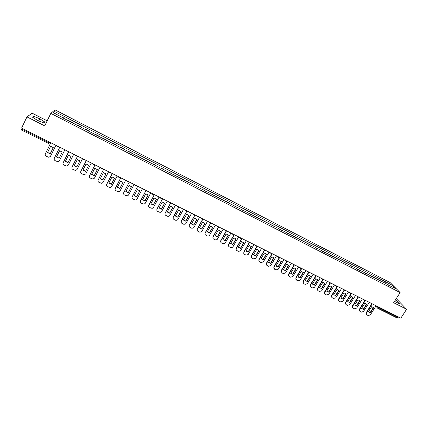<?xml version="1.0" encoding="UTF-8"?>
<svg xmlns="http://www.w3.org/2000/svg" width="428" height="428" viewBox="0 0 428 428"><rect width="100%" height="100%" fill="white"/><g stroke="black" fill="none" stroke-linecap="round" stroke-linejoin="round"><path stroke-width="0.64" d="M47.182 120.83L32.17 113.185L26.959 116.898L21.582 128.09L400.854 318.165L406.6 309.262L396.275 298.605M400.132 292.575L390.133 282.555L54.939 109.836L50.814 113.383L400.132 292.575L393.653 302.703L406.6 309.262M26.959 116.898L44.715 125.896L50.814 113.383M21.448 129.973L21.753 129.042L48.364 142.369L49.696 142.749L50.039 142.353M22.09 128.347L21.753 129.042M398.516 316.993L397.184 317.988M377.122 279.324L380.636 281.132M377.255 279.115L377.78 279.666M373.874 277.654L370.996 276.178M367.069 274.161L364.175 272.673M360.221 270.646L357.31 269.148M353.325 267.104L350.398 265.601M346.391 263.541L343.443 262.027M339.409 259.957L336.445 258.432M332.385 256.345L329.4 254.815M325.317 252.718L322.311 251.172M318.202 249.059L315.179 247.507M311.038 245.383L307.994 243.821M303.832 241.681L300.772 240.108M296.577 237.952L293.496 236.368M289.275 234.202L286.171 232.607M281.924 230.424L278.799 228.82M274.525 226.626L271.384 225.01M267.077 222.801L263.916 221.174M259.582 218.949L256.399 217.312M252.039 215.075L248.829 213.428M244.441 211.17L241.21 209.511M236.791 207.243L233.544 205.574M229.092 203.289L228.889 202.883L225.62 201.208L225.818 201.609M221.34 199.309L218.05 197.613M213.54 195.296L210.062 193.21L210.223 193.595M205.686 191.263L202.198 189.171L202.342 189.551M197.773 187.202L194.414 185.474M189.813 183.109L186.319 181.012L186.426 181.37M181.793 178.99L178.299 176.892L178.385 177.24M173.72 174.843L170.221 172.741L170.291 173.083M165.593 170.67L162.089 168.562L162.137 168.894M157.408 166.465L153.898 164.357L153.925 164.678M149.163 162.233L145.654 160.12L145.659 160.43M140.866 157.969L140.871 157.665L137.351 155.856L137.34 156.156M132.509 153.673L132.536 153.379L128.989 151.56L128.956 151.849M124.093 149.351L124.141 149.067L120.568 147.232L120.514 147.516M115.619 145.001L115.688 144.723L112.093 142.877L112.013 143.15M107.086 140.614L107.171 140.347L103.555 138.49L103.453 138.752M98.488 136.2L98.601 135.944L94.952 134.071L94.834 134.322L94.952 134.071M89.837 131.76L89.966 131.508L86.296 129.62L86.151 129.861M81.143 127.293L81.272 127.041L77.57 125.142L77.404 125.372M72.386 122.793L72.514 122.542L68.785 120.626L68.598 120.846M385.056 283.4L385.302 281.645L392.508 285.353L395.857 288.718L388.34 285.085M63.05 117.994L388.565 284.968M63.141 117.775L53.393 112.767L54.757 111.564L64.35 116.502L63.424 118.192M385.302 281.645L64.35 116.502M394.546 301.307L397.056 302.874L400.062 303.789L397.821 301.44L395.419 299.942M32.48 117.16L37.594 120.471L43.758 122.889L44.763 121.991L39.718 118.727L33.603 116.314L32.48 117.16M383.846 282.78L384.852 281.185M63.563 118.262L64.521 116.325M392.508 285.353L391.278 286.364M55.298 113.746L54.757 111.564M396.943 302.81L397.821 301.44M33.026 117.513L33.603 116.314M38.67 120.894L39.718 118.727M372.087 304.035L366.448 312.943L366.229 314.029L366.919 314.928L368.182 315.554L370.332 314.869L376.11 305.763M368.358 311.873L370.37 312.873L373.649 307.695L371.643 306.694L368.358 311.873M371.675 304.03L366.218 312.654L365.999 313.74L366.373 314.425M368.374 311.851L370.134 312.584L373.398 307.432M370.134 312.584L370.37 312.873M365.255 300.584L359.611 309.551L359.381 310.589L360.082 311.547L361.355 312.173L363.516 311.488L369.289 302.345M361.526 308.481L363.543 309.481L366.823 304.287L364.8 303.275L361.526 308.481M364.843 300.59L359.386 309.267L359.156 310.305L359.531 311.033M361.542 308.454L363.313 309.198L366.577 304.024M363.313 309.198L363.543 309.481M358.38 297.107L352.726 306.138L352.49 307.122L353.207 308.144L354.491 308.775L356.658 308.09L362.425 298.905M354.646 305.062L356.679 306.074L359.953 300.852L357.92 299.835L354.646 305.062M357.969 297.134L352.506 305.854L352.271 306.839L352.645 307.614M354.662 305.036L356.454 305.79L359.713 300.595M356.454 305.79L356.679 306.074M351.463 293.603L345.797 302.703L345.557 303.629L346.289 304.72L347.579 305.357L349.751 304.666L355.513 295.443M347.723 301.628L349.767 302.644L353.041 297.396L350.997 296.374L347.723 301.628M351.051 293.651L345.583 302.425L345.343 303.35L345.717 304.18M347.739 301.596L349.553 302.366L352.806 297.15M349.553 302.366L349.767 302.644M344.508 290.077L338.821 299.247L338.58 300.114L339.324 301.275L340.624 301.917L342.807 301.221L348.563 291.96M340.752 298.166L342.812 299.188L346.086 293.924L344.026 292.891L340.752 298.166M344.085 290.141L338.618 298.974L338.377 299.835L338.746 300.724M340.774 298.134L342.603 298.915L345.856 293.678M342.603 298.915L342.812 299.188M337.505 286.525L331.802 295.769L331.566 296.567L332.315 297.802L333.621 298.45L335.814 297.76L341.565 288.456M333.738 294.683L335.814 295.716L339.083 290.425L337.013 289.387L333.738 294.683M337.082 286.61L331.604 295.497L331.368 296.288L331.727 297.241M333.765 294.651L335.611 295.438L338.858 290.184M335.611 295.438L335.814 295.716M330.464 282.94L324.504 292.987L325.264 294.314L326.575 294.967L328.779 294.271L334.525 284.925M326.682 291.179L328.768 292.217L332.037 286.899L329.951 285.861L326.682 291.179M330.036 283.058L324.547 291.998L324.317 292.715L324.659 293.731M326.708 291.142L328.576 291.944L331.818 286.669M328.576 291.944L328.768 292.217M323.375 279.34L317.635 288.75L317.405 289.387L318.165 290.805L319.486 291.457L321.695 290.762L327.436 281.373M319.582 287.653L321.679 288.697L324.943 283.357L322.846 282.309L319.582 287.653M322.942 279.473L317.448 288.477L317.549 290.205M319.604 287.611L321.492 288.429L324.729 283.127M321.492 288.429L321.679 288.697M316.217 275.75L310.477 285.203L310.268 285.754L311.017 287.268L312.349 287.926L314.564 287.225L320.305 277.799M312.429 284.106L314.543 285.155L317.806 279.789L315.693 278.735L312.429 284.106M315.805 275.862L310.3 284.936L310.391 286.653M312.456 284.058L314.361 284.887L317.597 279.57M314.361 284.887L314.543 285.155M309.011 272.138L303.275 281.635L303.088 282.095L303.827 283.71L305.169 284.374L307.39 283.673L313.125 274.204M305.239 280.533L307.363 281.587L310.621 276.199L308.497 275.14L305.239 280.533M308.625 272.229L303.11 281.373L303.19 283.074M305.266 280.484L307.186 281.324L310.418 275.985M301.756 268.506L295.866 278.409L296.588 280.126L297.942 280.795L300.172 280.094L305.902 270.582M297.995 276.937L300.135 277.997L303.393 272.588L301.248 271.518L297.995 276.937M301.398 268.565L295.866 277.783L295.935 279.473M298.027 276.884L299.969 277.74L303.195 272.374M294.459 264.846L288.606 274.696L289.307 276.525L290.666 277.194L292.902 276.493L298.626 266.933M290.703 273.315L292.859 274.385L296.112 268.95L293.956 267.875L290.703 273.315M294.127 264.873L288.579 274.171L288.638 275.846M290.735 273.262L292.699 274.129L295.919 268.747M287.108 261.16L281.303 270.961L281.972 272.893L283.341 273.572L285.588 272.866L291.308 263.268M283.368 269.672L285.535 270.747L288.788 265.29L286.616 264.204L283.368 269.672M286.814 261.155L281.153 270.705L281.292 272.197M283.4 269.619L285.385 270.496L288.6 265.093M279.714 257.458L273.963 267.2L274.594 269.244L275.969 269.924L278.227 269.217L283.941 259.571M275.985 266.007L278.168 267.088L281.415 261.604L279.227 260.513L275.985 266.007M279.452 257.405L273.818 266.949L273.893 268.517M276.017 265.949L278.018 266.842L281.233 261.412M272.267 253.724L266.564 263.439C266.146 264.344 266.344 265.05 267.163 265.569L268.549 266.253L270.812 265.542L276.52 255.858M268.549 262.316L270.747 263.407L273.99 257.897L271.791 256.8L268.549 262.316M270.475 252.825L272.053 253.617L266.43 263.188L266.451 264.814M268.586 262.252L270.608 263.161L273.818 257.709M264.772 249.968L259.074 259.726C258.656 260.636 258.86 261.348 259.684 261.866L261.08 262.557L263.311 261.909L269.051 252.113M261.069 258.598L263.279 259.7L266.521 254.162L264.306 253.055L261.069 258.598M264.563 249.861L258.945 259.48L258.956 261.085M261.107 258.533L263.145 259.454L266.35 253.981M257.228 246.186L251.536 255.987C251.118 256.902 251.327 257.619 252.156 258.143L253.558 258.838L255.741 258.282L261.54 248.347M253.536 254.858L255.762 255.965L258.999 250.401L256.768 249.289L253.536 254.858M257.025 246.084L251.418 255.746L251.413 257.33M253.574 254.794L255.639 255.725L258.833 250.23M249.631 242.382L243.949 252.226C243.532 253.146 243.741 253.868 244.581 254.393L245.993 255.093L248.112 254.623L253.97 244.554M245.95 251.092L248.192 252.204L251.423 246.619L249.182 245.501L245.95 251.092M249.438 242.285L243.837 251.99L243.816 253.542M245.993 251.022L248.079 251.969L251.268 246.453M241.986 238.546L236.31 248.443C235.892 249.364 236.106 250.091 236.952 250.621L238.375 251.322L240.429 250.931L246.351 240.739M238.316 247.304L240.573 248.422L243.805 242.81L241.547 241.686L238.316 247.304M241.799 238.455L236.208 248.208L236.17 249.733M238.359 247.229L240.466 248.192L243.655 242.649M234.287 234.688L228.616 244.629C228.204 245.554 228.424 246.287 229.269 246.817L230.703 247.528L232.693 247.213L238.685 236.893M230.633 243.489L232.907 244.618L236.128 238.979L233.859 237.84L230.633 243.489M234.111 234.603L228.525 244.399L228.472 245.891M230.676 243.409L232.805 244.383L235.989 238.824M226.54 230.804L220.875 240.793C220.463 241.724 220.688 242.457 221.538 242.992L222.983 243.709L224.903 243.462L230.965 233.025M222.897 239.648L225.181 240.782L228.402 235.116L226.118 233.972L222.897 239.648M226.369 230.724L220.789 240.568L220.72 242.023M222.945 239.568L225.091 240.557L228.268 234.972M218.735 226.899L213.08 236.93C212.668 237.866 212.898 238.605 213.754 239.14L215.209 239.862L217.06 239.675L223.197 229.13M215.107 235.78L217.413 236.925L220.629 231.232L218.323 230.082L215.107 235.78M218.58 226.819L213.005 236.705L212.919 238.123M215.156 235.694L217.328 236.7L220.495 231.088M210.881 222.961L205.231 233.041C204.825 233.982 205.055 234.721 205.922 235.266L207.382 235.989L209.164 235.86L215.37 225.208M207.27 231.885L209.586 233.035L212.796 227.316L210.48 226.161L207.27 231.885M210.731 222.886L205.162 232.821L205.066 234.196M207.318 231.799L209.511 232.816L212.673 227.182M202.974 218.997L197.335 229.124C196.923 230.071 197.158 230.815 198.03 231.361L199.501 232.088L201.219 232.008L201.845 231.361L207.494 221.26M199.373 227.964L201.706 229.124L204.916 223.379L202.578 222.212L199.373 227.964M202.829 218.927L197.271 228.91L197.158 230.237M199.427 227.873L201.642 228.91L204.798 223.256M195.013 215.006L189.379 225.181C188.973 226.134 189.208 226.883 190.091 227.429L191.567 228.161L193.221 228.124L193.921 227.434L199.56 217.285M191.423 224.021L193.772 225.187L196.976 219.414L194.628 218.237L191.423 224.021M194.879 214.942L189.326 224.973L189.192 226.246M191.476 223.924L193.718 224.973L196.869 219.297M186.993 210.988L181.37 221.212C180.964 222.169 181.204 222.918 182.093 223.475L183.58 224.213L185.169 224.213L185.945 223.48L191.573 213.283M183.425 220.046L185.789 221.223L188.989 215.418L186.619 214.235L183.425 220.046M186.87 210.924L181.328 221.003L181.178 222.223M183.478 219.944L185.741 221.014L188.882 215.311M178.92 206.943L173.308 217.215C172.901 218.178 173.147 218.933 174.041 219.489L175.539 220.233L177.069 220.265L177.914 219.5L183.532 209.255M175.362 216.044L177.748 217.226L180.942 211.4L178.556 210.207L175.362 216.044M178.808 206.885L173.27 217.012L173.11 218.168M175.421 215.942L177.706 217.023L180.846 211.298M170.793 202.872L165.187 213.192C164.785 214.155 165.031 214.92 165.93 215.477L167.444 216.226L168.916 216.29L169.825 215.493L175.437 205.199M167.252 212.015L169.649 213.208L172.837 207.35L170.44 206.152L167.252 212.015M170.686 202.819L165.16 212.994L164.989 214.08M167.311 211.908L169.622 213.005L172.751 207.254M162.608 198.769L157.012 209.142C156.611 210.111 156.862 210.876 157.772 211.437L159.291 212.192L160.709 212.277L161.682 211.459L167.284 201.112M159.082 207.96L161.495 209.158L164.678 203.273L162.266 202.07L159.082 207.96M162.512 198.72L156.996 208.944L156.814 209.961M159.141 207.848L161.474 208.96L164.598 203.188M154.369 194.638L148.778 205.06C148.382 206.034 148.639 206.804 149.549 207.371L151.084 208.131L152.448 208.238L153.486 207.393L159.077 196.998M150.859 203.878L153.288 205.082L156.466 199.17L154.032 197.955L150.859 203.878M154.278 194.596L148.58 205.809M150.918 203.76L153.278 204.889L156.391 199.09M146.066 190.476L140.491 200.957C140.095 201.93 140.352 202.706 141.272 203.279L144.129 204.167L145.226 203.3L150.811 192.857M142.572 199.764L145.022 200.978L148.195 195.034L145.745 193.814L142.572 199.764M145.991 190.439L140.298 201.62M142.636 199.641L145.017 200.791L148.131 194.965M137.709 186.292L132.145 196.816C131.749 197.8 132.011 198.576 132.937 199.154L135.762 200.063L136.912 199.181L142.487 188.684M134.232 195.623L136.698 196.848L139.865 190.872L137.399 189.641L134.232 195.623M137.645 186.255L131.963 197.399M134.301 195.5L136.703 196.661L139.806 190.813M129.293 182.071L123.74 192.654C123.344 193.638 123.612 194.419 124.548 195.002L127.335 195.928L128.539 195.029L134.103 184.484M125.832 191.45L128.314 192.686L131.476 186.683L128.994 185.442L125.832 191.45M129.235 182.044L123.569 193.14M125.902 191.321L128.336 192.504L131.428 186.629M120.819 177.823L115.271 188.454C114.881 189.449 115.153 190.235 116.095 190.818L118.856 191.765L120.108 190.851L125.661 180.252M117.374 187.25L119.877 188.491L123.029 182.462L120.53 181.21L117.374 187.25M120.771 177.802L115.127 188.85M117.443 187.116L119.904 188.315L122.986 182.414M112.286 173.549L106.749 184.233C106.358 185.228 106.636 186.019 107.583 186.608L110.317 187.566L111.617 186.645L117.16 175.994M108.856 183.024L111.376 184.27L114.522 178.214L112.002 176.951L108.856 183.024M112.243 173.527L106.631 184.527M108.931 182.884L111.414 184.099L114.49 178.176M103.688 169.237L98.162 179.974C97.777 180.98 98.055 181.777 99.012 182.365L101.72 183.339L103.068 182.408L108.6 171.703M100.28 178.76L102.816 180.022L105.957 173.929L103.421 172.661L100.28 178.76M103.662 169.226L98.082 180.172M100.35 178.62L102.859 179.851L105.93 173.902M95.032 164.903L89.516 175.694C89.131 176.7 89.42 177.502 90.378 178.096L93.063 179.081L94.46 178.139L99.975 167.38M91.64 174.474L94.192 175.742L97.333 169.622L94.775 168.343L91.64 174.474M95.011 164.892L89.473 175.785M91.715 174.324L94.251 175.576L97.311 169.6M86.312 160.532L80.812 171.377C80.427 172.388 80.715 173.196 81.684 173.795L84.353 174.79L85.787 173.843L91.292 163.025M82.941 170.151L85.509 171.43L88.639 165.278L86.065 163.994L82.941 170.151M86.306 160.527L80.822 171.355M83.016 170.002L85.579 171.27L88.633 165.267M77.532 156.129L72.043 167.032C71.658 168.049 71.952 168.857 72.931 169.461L75.579 170.467L77.051 169.515L82.545 158.644M74.178 165.802L76.767 167.086L79.892 160.907L77.297 159.607L74.178 165.802L77.297 159.612M74.258 165.647L76.842 166.931L79.886 160.901M68.683 151.699L63.21 162.651C62.825 163.673 63.125 164.491 64.109 165.096L66.741 166.118L68.255 165.155L73.739 154.23L68.341 164.999M65.35 161.42L67.961 162.715L71.075 156.498L68.464 155.193L65.35 161.42L68.48 155.198M65.441 161.27L68.036 162.56M59.776 147.232L54.313 158.242C53.933 159.269 54.238 160.088 55.228 160.703L57.844 161.731L59.396 160.762L64.863 149.784M56.459 157.006L59.091 158.306L62.199 152.063L59.567 150.747L56.459 157.006L59.594 150.752M59.342 160.864L64.885 149.795M56.56 156.857L59.16 158.162M50.804 142.733L45.352 153.802C44.972 154.834 45.282 155.658 46.283 156.274L48.888 157.311L50.472 156.338L55.929 145.306M47.508 152.555L50.151 153.871L53.254 147.596L50.606 146.269L47.508 152.555L50.648 146.274M50.36 156.536L55.961 145.317M47.62 152.416L50.226 153.727M49.921 142.294L48.567 143.407L47.979 143.278L48.701 141.684M376.544 305.983L378.545 307.727L398.158 317.549M377.533 306.48L377.159 307.652L377.683 308.256L378.903 307.165M370.862 303.136L371.338 303.869M363.987 299.691L364.469 300.429M357.064 296.224L357.551 296.962M350.104 292.731L350.596 293.48M344.663 290.007L343.096 289.221L343.588 289.97M337.612 286.471L336.044 285.685L336.542 286.439M330.512 282.913L328.945 282.132L329.442 282.887M323.37 279.334L321.803 278.548L322.305 279.307M316.185 275.734L314.612 274.947L315.115 275.707M307.363 271.315L307.882 272.085M301.665 268.458L300.092 267.671L300.6 268.436M294.336 264.782L292.763 263.996L293.271 264.766M285.358 260.283L285.893 261.069M277.922 256.559L278.468 257.346M270.442 252.809L270.988 253.601M262.91 249.037L263.466 249.834M255.329 245.233L255.891 246.036M247.7 241.413L248.261 242.216M240.012 237.561L240.584 238.369M232.276 233.683L232.853 234.501M224.491 229.783L225.069 230.601M216.648 225.85L217.237 226.674M208.752 221.897L209.346 222.726M200.807 217.911L201.406 218.745M192.803 213.898L193.408 214.738M184.746 209.859L185.356 210.704M176.63 205.793L177.246 206.644M168.461 201.7L169.081 202.556M160.233 197.576L160.864 198.437M151.945 193.424L152.582 194.291M143.605 189.246L144.247 190.112M135.205 185.035L135.853 185.907M136.96 185.913L135.253 185.056M126.742 180.793L127.4 181.675M128.512 181.681L126.795 180.819M118.224 176.523L118.882 177.411M120.006 177.417L119.605 177.534L118.272 176.55M109.643 172.222L109.868 172.746M111.435 173.121L111.002 173.244L109.686 172.249M100.997 167.888L101.217 168.402M102.806 168.798L102.346 168.921L101.045 167.915M92.293 163.528L92.502 164.02M94.117 164.443L93.625 164.566L92.336 163.549M83.524 159.136L83.722 159.612M85.359 160.056L84.846 160.179L83.567 159.157M74.697 154.711L74.879 155.166M76.542 155.637L76.007 155.765L74.739 154.727M65.8 150.249L65.971 150.683M67.661 151.186L67.1 151.314L65.842 150.271M56.844 145.761L56.999 146.167M58.716 146.702L58.133 146.831L56.881 145.782M375.864 306.148L377.683 308.256L397.275 318.058M366.218 312.654L366.448 312.943M359.386 309.267L359.611 309.551M352.506 305.854L352.726 306.138M345.583 302.425L345.797 302.703M338.618 298.974L338.821 299.247M331.604 295.497L331.802 295.769M324.547 291.998L324.74 292.27M317.448 288.477L317.635 288.75M310.3 284.936L310.477 285.203M370.659 303.035L372.419 303.917M363.832 299.611L365.544 300.472M356.957 296.171L358.627 297.005M350.05 292.704L351.666 293.517M307.379 271.32L308.946 272.106M285.38 260.299L286.958 261.085M277.954 256.575L279.527 257.362M262.947 249.053L264.525 249.845M255.366 245.255L256.95 246.047M247.737 241.429L249.321 242.227M240.055 237.577L241.643 238.38M232.318 233.704L233.913 234.501M224.534 229.804L226.134 230.601M216.691 225.872L218.296 226.68M208.8 221.918L210.41 222.726M200.855 217.932L202.471 218.745M192.851 213.925L194.435 214.76M184.794 209.886L186.341 210.747M176.678 205.82L178.187 206.703M168.509 201.727L169.986 202.631M160.286 197.602L161.731 198.522M151.999 193.451L153.417 194.387M143.658 189.267L145.049 190.219M21.411 129.989L48.567 143.407M365.999 313.74L366.229 314.029M359.156 310.305L359.381 310.589M352.271 306.839L352.49 307.122M345.343 303.35L345.557 303.629M338.377 299.835L338.58 300.114M331.368 296.288L331.566 296.567M324.317 292.715L324.504 292.987M317.223 289.114L317.405 289.387M310.091 285.487L310.268 285.754"/></g></svg>
